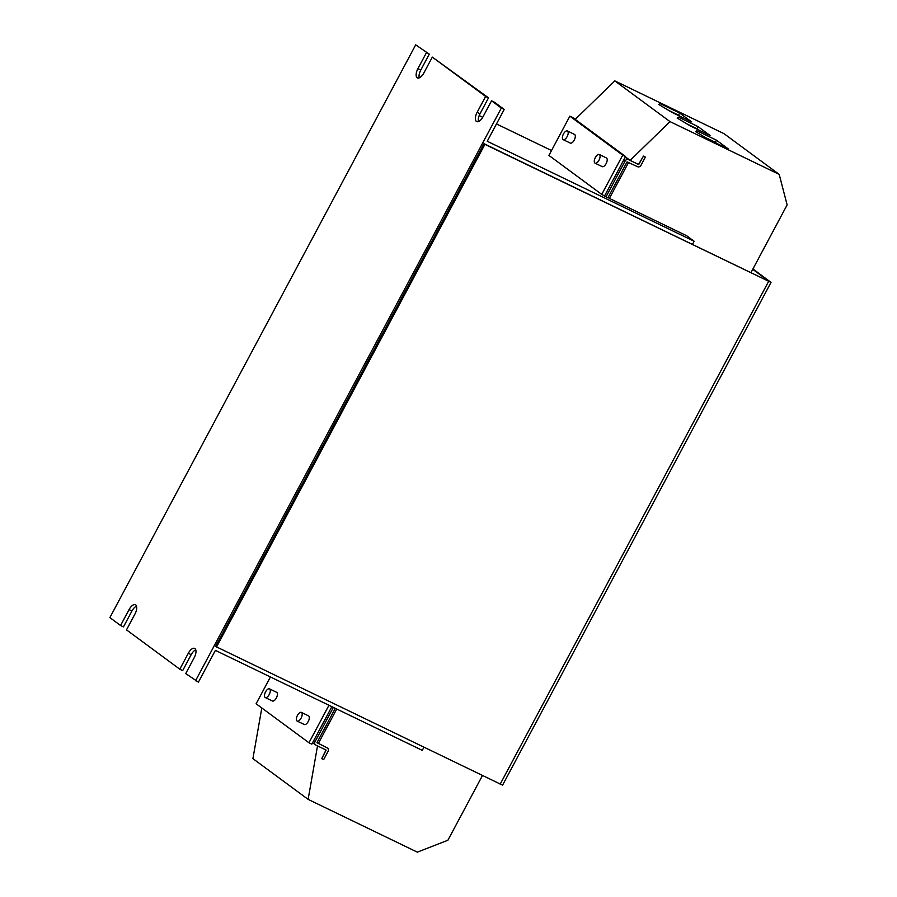 <?xml version="1.0" encoding="UTF-8"?>
<svg xmlns="http://www.w3.org/2000/svg" width="897" height="897" viewBox="0 0 897 897"><rect width="100%" height="100%" fill="white"/><g stroke="black" fill="none" stroke-linecap="round" stroke-linejoin="round"><path stroke-width="1.35" d="M268.293 688.918A4.821 2.231 115.8 0 1 269.492 688.862A4.821 2.231 115.8 0 1 269.851 693.101A4.821 2.231 115.8 0 1 266.487 697.496A4.821 2.231 115.8 0 1 265.299 697.552A4.821 2.231 115.8 0 1 264.929 693.325A4.821 2.231 115.8 0 1 268.293 688.918M265.299 697.552L272.419 700.994A4.821 2.231 -64.2 0 0 273.619 700.938A4.821 2.231 -64.2 0 0 276.971 696.532A4.821 2.231 -64.2 0 0 276.612 692.305L269.492 688.862M300.181 712.453A4.821 2.231 115.8 0 1 301.381 712.397A4.821 2.231 115.8 0 1 301.751 716.625A4.821 2.231 115.8 0 1 298.387 721.02A4.821 2.231 115.8 0 1 297.187 721.076A4.821 2.231 115.8 0 1 296.817 716.849A4.821 2.231 115.8 0 1 300.181 712.453M297.187 721.076L304.307 724.518A4.821 2.231 -64.2 0 0 305.507 724.462A4.821 2.231 -64.2 0 0 308.871 720.067A4.821 2.231 -64.2 0 0 308.501 715.84L301.381 712.397M568.182 132.487A4.821 2.231 115.8 0 1 566.5 137.645A4.821 2.231 115.8 0 1 563.181 139.652A4.821 2.231 115.8 0 1 562.397 138.127A4.821 2.231 115.8 0 1 564.067 132.969A4.821 2.231 115.8 0 1 567.386 130.962A4.821 2.231 115.8 0 1 568.182 132.487M563.181 139.652L570.313 143.094A4.821 2.231 -64.2 0 0 573.62 141.087A4.821 2.231 -64.2 0 0 575.302 135.929A4.821 2.231 -64.2 0 0 574.506 134.404L567.386 130.962M600.071 156.011A4.821 2.231 115.8 0 1 598.389 161.168A4.821 2.231 115.8 0 1 595.081 163.176A4.821 2.231 115.8 0 1 594.285 161.651A4.821 2.231 115.8 0 1 595.967 156.493A4.821 2.231 115.8 0 1 599.274 154.486A4.821 2.231 115.8 0 1 600.071 156.011M595.081 163.176L602.201 166.618A4.821 2.231 -64.2 0 0 605.52 164.611A4.821 2.231 -64.2 0 0 607.191 159.453A4.821 2.231 -64.2 0 0 606.394 157.928L599.274 154.486M415.692 44.85L429.282 54.145L415.692 44.85L109.871 617.607L120.568 625.501L129.067 609.59A7.838 3.633 115.8 0 1 135.436 604.724A7.838 3.633 115.8 0 1 134.987 613.963L126.499 629.873L179.804 669.196L188.292 653.285A7.838 3.633 115.8 0 1 194.671 648.408A7.838 3.633 115.8 0 1 194.223 657.658L185.724 673.569L198.405 682.18L215.392 650.37L422.285 750.363L423.889 747.369M331.868 706.657L311.842 744.151L308.96 742.761L328.975 705.266M628.618 162.368L609.388 198.394L686.654 235.743L694.121 241.248L487.239 141.255L504.226 109.434L501.345 108.032L195.524 680.789M609.388 198.394L608.088 197.43M551.509 150.528L496.478 123.932M482.732 117.283L479.177 115.567M606.002 196.802L607.931 197.732L627.07 161.886L637.576 166.696A2.657 2.343 126.4 0 0 640.94 165.384L645.358 157.11L643.429 156.179L638.709 164.577L628.505 159.644A2.657 2.343 -53.6 0 0 625.153 160.955L606.002 196.802L601.752 194.402L622.709 155.159L625.59 156.549L604.634 195.793M622.709 155.159L569.853 116.173L548.908 155.416L601.752 194.402M569.853 116.173L572.746 117.563L625.59 156.549M120.568 625.501L123.461 626.902L131.96 610.992A7.838 3.633 115.8 0 1 136.535 606.148M179.804 669.196L182.685 670.586L191.184 654.675A7.838 3.633 115.8 0 1 195.759 649.832M485.625 96.439L488.506 97.84L432.32 57.116L485.625 96.439L477.126 112.349L480.018 113.751L488.506 97.84M478.471 121.566A7.838 3.633 115.8 0 1 480.018 113.751M501.345 108.032L491.545 100.812L494.426 102.202L504.226 109.434M419.247 77.871A7.838 3.633 115.8 0 1 420.783 70.056L429.282 54.145M216.469 647.107L484.907 144.361L771.016 282.398L502.578 785.155L215.56 646.434L483.999 143.688L692.428 244.433L694.121 241.248M270.423 676.966L256.105 703.775L308.96 742.761M491.545 100.812L483.046 116.722A7.838 3.633 115.8 0 1 476.677 121.588A7.838 3.633 115.8 0 1 477.126 112.349M432.32 57.116L423.821 73.027A7.838 3.633 115.8 0 1 417.453 77.904A7.838 3.633 115.8 0 1 417.901 68.654L426.4 52.744M692.428 244.433L768.606 281.21M484.907 144.361L483.999 143.688M752.751 269.302L768.695 281.064M752.942 268.954L771.016 282.398M575.212 119.379L614.793 80.876L724.002 133.664L779.213 174.399L787.129 204.908L750.935 272.71M672.088 112.439L691.677 121.914L679.646 113.033L660.057 103.57L658.734 104.456L672.088 112.439M625.411 156.897L630.143 160.384L670.014 121.611L614.793 80.876M630.143 160.384L638.529 164.443L643.429 156.179M643.25 156.044L645.358 157.11M690.488 126.017L710.076 135.492L698.057 126.612L678.457 117.148L677.145 118.034L690.488 126.017M670.014 121.611L779.213 174.399M708.899 139.596L728.487 149.07L716.456 140.19L696.868 130.727L695.545 131.612L708.899 139.596M261.812 707.98L252.909 758.638L308.131 799.373L417.329 852.15L447.895 840.242L482.395 775.647M333.381 707.385L315.026 741.763A2.657 2.343 126.4 0 0 315.89 745.127L326.127 750.071L321.754 758.638L326.003 750.004M335.299 708.316L316.944 742.694L327.226 747.93A2.657 2.343 -53.6 0 1 328.1 751.294L323.682 759.557L321.754 758.638M316.989 742.615L327.046 747.795A2.657 2.343 -53.6 0 1 327.461 748.064M318.289 743.568L336.734 709.011M317.516 745.912L308.131 799.373M716.86 143.442L715.324 142.309L716.456 140.19M696.184 131.994L696.868 130.727M715.324 142.309L705.491 137.555M698.46 129.863L696.924 128.731L698.057 126.612M677.784 118.415L678.457 117.148M696.924 128.731L687.08 123.977M680.049 116.285L678.513 115.152L679.646 113.033M659.373 104.837L660.057 103.57M678.513 115.152L668.68 110.398M417.901 68.654L420.783 70.056M188.292 653.285L191.184 654.675M129.067 609.59L131.96 610.992M500.145 784.225L768.583 281.479M625.231 157.222L628.505 159.644M623.785 159.946L625.153 160.955M315.026 741.763L313.658 740.754M315.565 744.925L312.593 742.738"/></g></svg>
